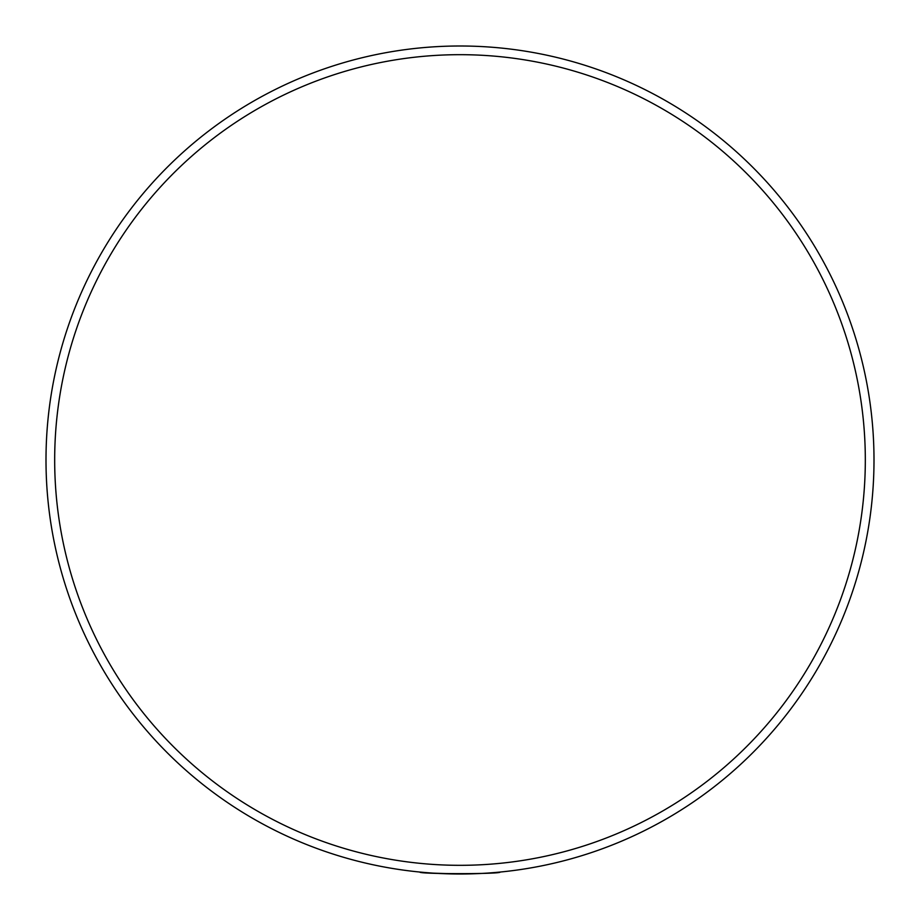 <?xml version="1.0" encoding="UTF-8"?>
<svg xmlns="http://www.w3.org/2000/svg" width="920" height="920" viewBox="0 0 920 920"><rect width="100%" height="100%" fill="white"/><g stroke="black" fill="none" stroke-linecap="round" stroke-linejoin="round"><path stroke-width="1.38" d="M874 460A414 414 0 0 1 253 818.535A414 414 0 0 1 253 101.465A414 414 0 0 1 874 460M466.394 873.954C438.84 873.551 423.361 872.919 419.934 872.056C417.438 874.161 502.481 874.172 500.066 872.056M865.317 460A405.317 405.317 0 0 0 257.335 108.985A405.317 405.317 0 0 0 257.335 811.014A405.317 405.317 0 0 0 865.317 460"/></g></svg>
